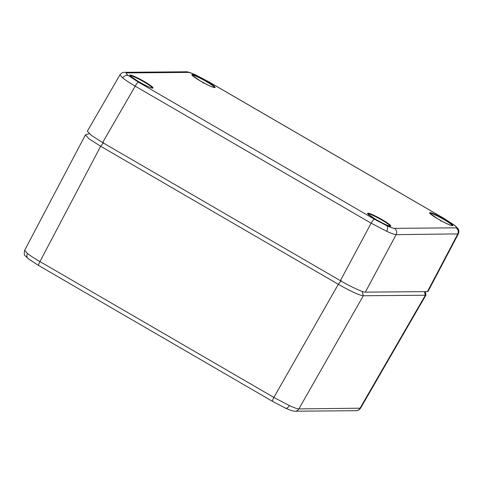 <?xml version="1.0" encoding="UTF-8"?>
<svg xmlns="http://www.w3.org/2000/svg" width="483" height="483" viewBox="0 0 483 483"><rect width="100%" height="100%" fill="white"/><g stroke="black" fill="none" stroke-linecap="round" stroke-linejoin="round"><path stroke-width="0.72" d="M454.225 225.114A4.667 3.852 128.3 0 1 454.877 225.513L458.005 228.652C459.007 230.24 459.122 231.985 458.337 233.893L396.114 234.647C394.617 234.593 391.471 233.47 386.672 231.279L371.131 223.182L135.21 86.161C129.806 82.985 125.646 80.256 122.73 77.98L119.971 74.793C121.185 73.144 122.682 72.305 124.457 72.311A4.667 4.552 89.5 0 1 124.457 72.311L124.457 72.311A4.667 4.552 89.5 0 1 126.739 72.915C125.671 72.963 126.244 73.869 128.454 75.638L138.446 82.152L374.373 219.179L386.786 225.682C390.632 227.433 393.15 228.32 394.357 228.35L455.946 227.837C457.009 227.789 456.435 226.877 454.225 225.114L444.233 218.594L208.312 81.573L195.893 75.07C192.053 73.319 189.529 72.432 188.322 72.402L126.739 72.915M394.357 228.35A4.667 4.552 -90.5 0 1 396.114 234.647L365.359 292.137L427.431 291.617L457.703 234.134A4.667 4.552 89.5 0 0 455.946 227.837M365.359 292.137C363.687 292.668 349.952 286.365 340.376 280.671L371.131 223.182A4.667 0.894 -59.9 0 1 374.373 219.179M138.446 82.152A4.667 0.894 -59.9 0 0 135.21 86.161L102.607 142.57L340.376 280.671M102.607 142.57L91.335 135.355L87.345 131.237L119.953 74.817M458.337 233.893L428.059 291.388L427.431 291.617M440.882 220.634L441.045 220.634A10.529 1.165 28.9 0 0 437.99 218.998M440.882 221.208L441.045 220.634M272.714 401.427A4.667 0.894 -59.9 0 1 272.611 401.403A4.667 0.894 -59.9 0 1 273.885 397.443L289.389 405.593C294.195 407.785 297.353 408.884 298.868 408.908L360.553 408.189C359.322 409.862 357.825 410.701 356.049 410.695L356.049 410.695A4.667 4.552 -90.5 0 0 359.938 408.395L425.336 295.24L363.301 295.759C358.96 295.137 350.634 291.315 338.317 284.294L100.663 146.258L89.252 138.983L85.388 134.95L85.66 134.757M27.434 253.448A4.667 3.852 -51.7 0 0 28.129 258.64L28.129 258.64C24.657 254.752 23.582 256.401 24.669 250.26L27.434 253.448C30.351 255.724 34.522 258.429 39.944 261.569L273.885 397.443L338.317 284.294L341.233 280.629M425.952 294.654L425.336 295.24L424.43 291.641M378.811 221.154L378.98 221.154A10.529 1.165 28.9 0 0 375.925 219.517M378.817 221.727L378.98 221.154M141.042 83.052L141.211 83.052A10.529 1.165 28.9 0 0 138.156 81.422M141.048 83.631L141.211 83.052L138.084 81.379M203.114 82.533L203.277 82.533A10.529 1.165 28.9 0 0 200.222 80.896M203.114 83.112L203.277 82.533L200.155 80.86M138.476 81.609A13.283 1.473 -151.1 0 1 130.15 75.04A13.283 1.473 -151.1 0 1 144.363 81.561A13.283 1.473 -151.1 0 1 152.694 88.135A13.283 1.473 -151.1 0 1 138.476 81.609M152.453 88.075A12.818 1.419 28.9 0 0 144.049 81.947A12.818 1.419 28.9 0 0 130.054 75.71M200.548 81.09A13.283 1.473 -151.1 0 1 192.216 74.521A13.283 1.473 -151.1 0 1 206.434 81.041A13.283 1.473 -151.1 0 1 214.766 87.616A13.283 1.473 -151.1 0 1 200.548 81.09M214.518 87.556A12.818 1.419 28.9 0 0 206.12 81.428A12.818 1.419 28.9 0 0 192.125 75.191M452.263 225.754L452.384 225.646C450.687 225.591 445.996 223.442 438.322 219.191A13.283 1.473 -151.1 0 1 429.985 212.617A13.283 1.473 -151.1 0 1 444.203 219.143A13.283 1.473 -151.1 0 1 452.535 225.712A13.283 1.473 -151.1 0 1 438.316 219.191L429.822 213.365M452.287 225.652A12.818 1.419 28.9 0 0 443.883 219.53A12.818 1.419 28.9 0 0 429.888 213.287M390.198 226.273L390.318 226.165C388.616 226.11 383.931 223.961 376.257 219.711A13.283 1.473 -151.1 0 1 367.913 213.136A13.283 1.473 -151.1 0 1 382.131 219.662A13.283 1.473 -151.1 0 1 390.463 226.231A13.283 1.473 -151.1 0 1 376.245 219.711L367.75 213.884M390.222 226.171A12.818 1.419 28.9 0 0 381.818 220.049A12.818 1.419 28.9 0 0 367.823 213.806M122.73 77.98A4.667 3.852 -51.7 0 1 128.454 75.638M208.312 81.573A4.667 0.894 -59.9 0 1 208.415 81.597L195.597 74.889A4.667 2.584 114.6 0 1 195.893 75.07M386.672 231.279A4.667 2.584 -65.4 0 0 386.786 225.682M444.233 218.594A4.667 0.894 -59.9 0 1 444.336 218.624L208.415 81.597M188.322 72.402A4.667 4.552 -90.5 0 0 186.04 71.792L124.457 72.311M285.205 407.984A4.667 2.584 -65.4 0 0 285.429 408.111A4.667 2.584 -65.4 0 0 289.389 405.593M103.579 142.6L100.663 146.258L39.944 261.569A4.667 0.894 120.1 0 0 38.67 265.529L28.129 258.64M362.196 291.388L363.301 295.759L298.868 408.908A4.667 4.552 -90.5 0 1 294.98 411.208L356.049 410.695M152.429 88.172L152.55 88.069C150.847 88.009 146.162 85.859 138.488 81.615L129.981 75.783M214.494 87.652L214.621 87.55C212.918 87.489 208.227 85.34 200.56 81.096L192.053 75.263M454.877 225.513L444.336 218.624M195.597 74.889C190.447 72.595 187.265 71.562 186.04 71.792M441.064 220.634L437.924 218.956M294.98 411.208C293.761 411.438 290.573 410.405 285.429 408.111L272.611 401.403L38.67 265.529M24.669 250.26L85.388 134.95M360.553 408.189L425.958 295.028M425.118 291.635L425.97 294.733M85.654 134.757L89.216 133.688M378.992 221.154L375.852 219.475"/></g></svg>

